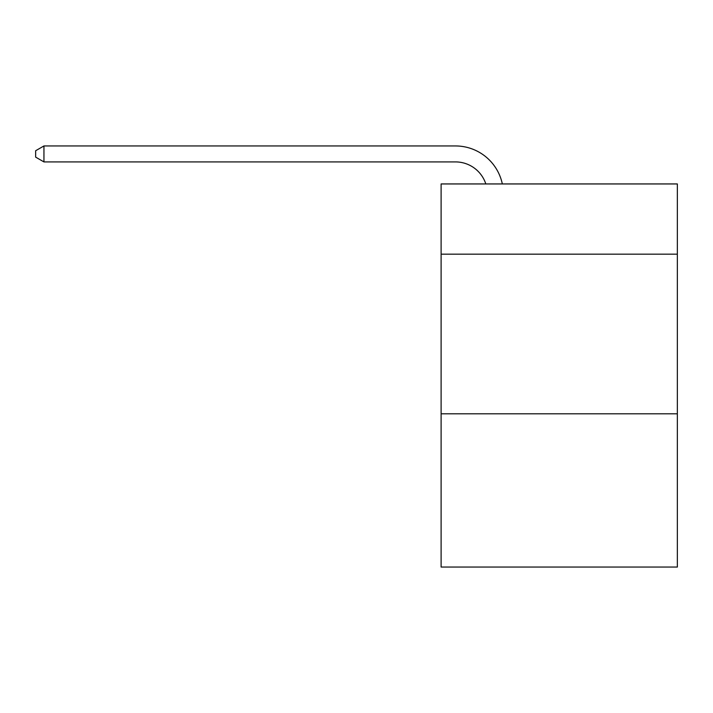 <?xml version="1.0" encoding="UTF-8"?>
<svg xmlns="http://www.w3.org/2000/svg" width="713" height="713" viewBox="0 0 713 713"><rect width="100%" height="100%" fill="white"/><g stroke="black" fill="none" stroke-linecap="round" stroke-linejoin="round"><path stroke-width="1.07" d="M677.35 254.176L677.35 183.945L441.106 183.945L441.106 254.176L677.35 254.176L677.35 567.049L441.106 567.049L441.106 254.176M677.35 413.807L441.106 413.807M455.464 161.913A31.925 31.925 -24.7 0 1 485.82 183.945A31.925 31.925 -37.6 0 0 455.464 161.913L43.948 161.913L35.65 157.127L35.65 150.737L43.948 145.951L455.464 145.951A47.887 47.887 155.3 0 1 502.326 183.945M43.948 145.951L455.464 145.951L43.948 145.951L455.464 145.951L43.948 145.951L455.464 145.951L43.948 145.951L455.464 145.951L43.948 145.951L455.464 145.951L43.948 145.951L455.464 145.951L43.948 145.951L455.464 145.951L43.948 145.951L455.464 145.951L43.948 145.951L455.464 145.951L43.948 145.951L455.464 145.951L43.948 145.951L455.464 145.951L43.948 145.951L455.464 145.951L43.948 145.951L455.464 145.951L43.948 145.951L455.464 145.951L43.948 145.951L455.464 145.951L43.948 145.951L455.464 145.951L43.948 145.951L455.464 145.951L43.948 145.951L43.948 161.913"/></g></svg>
